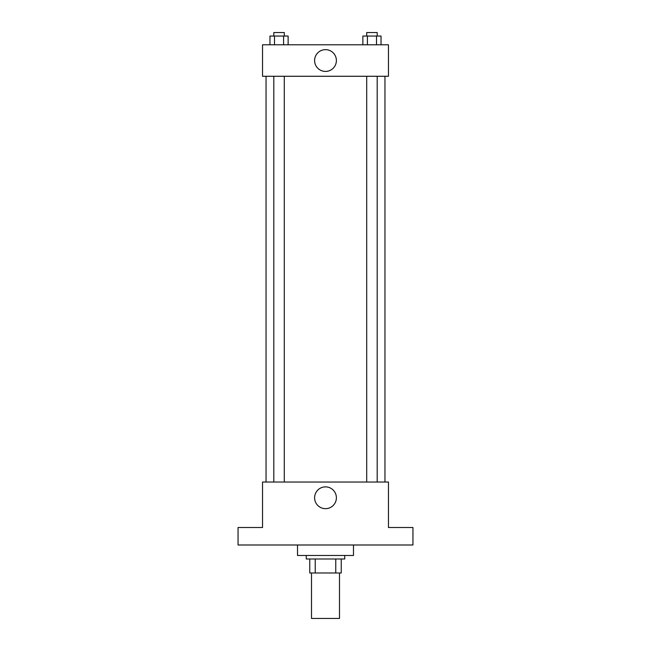 <?xml version="1.0" encoding="UTF-8"?>
<svg xmlns="http://www.w3.org/2000/svg" width="651" height="651" viewBox="0 0 651 651"><rect width="100%" height="100%" fill="white"/><g stroke="black" fill="none" stroke-linecap="round" stroke-linejoin="round"><path stroke-width="0.98" d="M311.512 572.978L311.512 618.45L339.488 618.45L339.488 572.978M335.761 558.989L335.761 572.978L309.762 572.978L309.762 558.989M335.761 572.978L341.238 572.978L341.238 558.989L341.238 572.978M344.737 555.49L344.737 558.989L306.263 558.989L306.263 555.49M315.239 558.989L315.239 572.978M297.515 544.993L297.515 555.49L353.485 555.49L353.485 544.993M412.946 544.993L238.054 544.993L238.054 527.505L262.54 527.505L262.54 482.033L388.46 482.033L388.46 527.505L412.946 527.505L412.946 544.993M336.388 497.771A10.888 10.888 0 0 1 320.056 507.202A10.888 10.888 0 0 1 320.056 488.34A10.888 10.888 0 0 1 336.388 497.771M384.961 76.273L384.961 482.033M366.708 482.033L366.708 76.273M284.292 76.273L284.292 482.033M388.46 76.273L262.54 76.273L262.54 44.789L388.46 44.789L388.46 76.273M336.388 60.535A10.888 10.888 0 0 1 320.056 69.966A10.888 10.888 0 0 1 320.056 51.103A10.888 10.888 0 0 1 336.388 60.535M381.038 44.789L381.038 36.049L362.867 36.049L362.867 44.789M376.498 36.049L376.498 44.789M367.408 36.049L367.408 44.789M366.708 36.049L366.708 32.55L377.198 32.55L377.198 36.049M288.133 44.789L288.133 36.049L269.962 36.049L269.962 44.789M283.592 36.049L283.592 44.789M274.502 36.049L274.502 44.789M273.802 36.049L273.802 32.55L284.292 32.55L284.292 36.049M266.039 76.273L266.039 482.033M377.198 482.033L377.198 76.273M273.802 76.273L273.802 482.033"/></g></svg>
